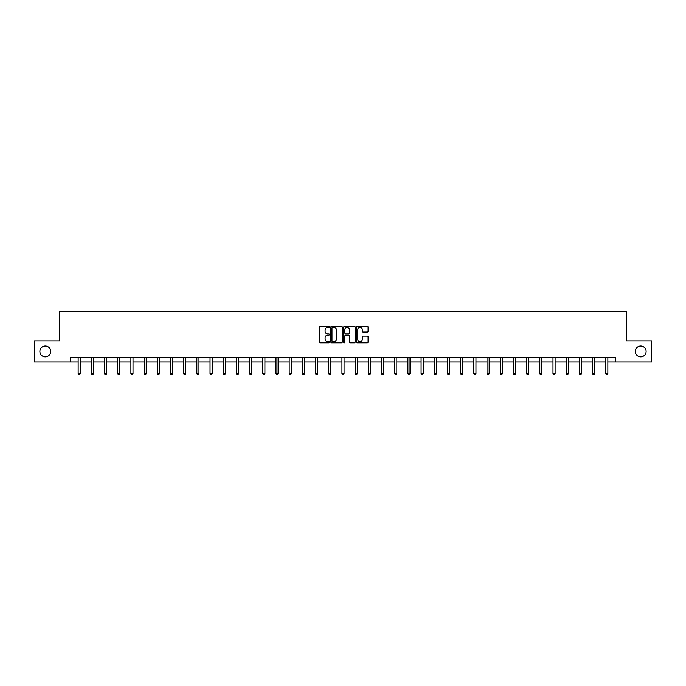 <?xml version="1.0" encoding="UTF-8"?>
<svg xmlns="http://www.w3.org/2000/svg" width="686" height="686" viewBox="0 0 686 686"><rect width="100%" height="100%" fill="white"/><g stroke="black" fill="none" stroke-linecap="round" stroke-linejoin="round"><path stroke-width="1.03" d="M329.469 326.819A0.583 0.583 0 0 0 328.894 326.236L320.07 326.236A0.832 0.832 0 0 0 319.247 327.068L319.247 342.005A0.832 0.832 0 0 0 320.07 342.837L328.894 342.837A0.583 0.583 0 0 0 329.469 342.254A0.583 0.583 0 0 0 328.894 341.671L327.754 341.671A2.658 2.658 0 0 1 325.095 339.021L325.095 337.769A2.658 2.658 0 0 1 327.754 335.12L328.894 335.12A0.583 0.583 0 0 0 329.469 334.536A0.583 0.583 0 0 0 328.894 333.953L327.754 333.953A2.658 2.658 0 0 1 325.095 331.304L325.095 330.052A2.658 2.658 0 0 1 327.754 327.402L328.894 327.402A0.583 0.583 0 0 0 329.469 326.819M635.296 351.446A5.411 5.411 0 0 0 640.707 356.857A5.411 5.411 0 0 0 646.118 351.446A5.411 5.411 0 0 0 640.707 346.036A5.411 5.411 0 0 0 635.296 351.446M39.882 351.446A5.411 5.411 0 0 0 45.293 356.857A5.411 5.411 0 0 0 50.704 351.446A5.411 5.411 0 0 0 45.293 346.036A5.411 5.411 0 0 0 39.882 351.446M367.259 332.084A0.832 0.832 0 0 0 368.082 331.261L368.082 327.068A0.832 0.832 0 0 0 367.259 326.236L357.457 326.236A0.832 0.832 0 0 0 356.634 327.068L356.634 342.005A0.832 0.832 0 0 0 357.457 342.837L367.259 342.837A0.832 0.832 0 0 0 368.082 342.005L368.082 336.946A0.832 0.832 0 0 0 367.259 336.114L363.065 336.114A0.832 0.832 0 0 0 362.234 336.946L362.234 339.45A2.221 2.221 0 0 1 360.013 341.671A2.221 2.221 0 0 1 357.792 339.45L357.792 329.623A2.221 2.221 0 0 1 360.013 327.402A2.221 2.221 0 0 1 362.234 329.623L362.234 331.261A0.832 0.832 0 0 0 363.065 332.084L367.259 332.084M70.238 362.019L34.3 362.019L34.3 340.882L59.493 340.882L59.493 311.281L626.507 311.281L626.507 340.882L651.7 340.882L651.7 362.019L615.762 362.019L615.762 357.792L70.238 357.792L70.238 362.019L78.144 362.019M342.271 327.068A0.832 0.832 0 0 0 341.448 326.236L331.647 326.236A0.832 0.832 0 0 0 330.824 327.068L330.824 342.005A0.832 0.832 0 0 0 331.647 342.837L341.448 342.837A0.832 0.832 0 0 0 342.271 342.005L342.271 327.068M344.552 326.236L354.353 326.236A0.832 0.832 0 0 1 355.177 327.068L355.177 342.005A0.832 0.832 0 0 1 354.353 342.837L350.16 342.837A0.832 0.832 0 0 1 349.328 342.005L349.328 335.951A0.832 0.832 0 0 0 348.497 335.12L345.718 335.12A0.832 0.832 0 0 0 344.887 335.951L344.887 342.254A0.583 0.583 0 0 1 344.303 342.837A0.583 0.583 0 0 1 343.729 342.254L343.729 327.068A0.832 0.832 0 0 1 344.552 326.236M80.253 362.019L91.332 362.019M93.442 362.019L104.521 362.019M106.63 362.019L117.709 362.019M119.827 362.019L130.897 362.019M133.015 362.019L144.094 362.019M146.204 362.019L157.283 362.019M159.392 362.019L170.471 362.019M172.589 362.019L183.659 362.019M185.777 362.019L196.848 362.019M198.966 362.019L210.045 362.019M212.154 362.019L223.233 362.019M225.342 362.019L236.421 362.019M238.539 362.019L249.61 362.019M251.728 362.019L262.798 362.019M264.916 362.019L275.995 362.019M278.104 362.019L289.183 362.019M291.293 362.019L302.372 362.019M304.49 362.019L315.56 362.019M317.678 362.019L328.757 362.019M330.866 362.019L341.945 362.019M344.055 362.019L355.134 362.019M357.243 362.019L368.322 362.019M370.44 362.019L381.51 362.019M383.628 362.019L394.707 362.019M396.817 362.019L407.896 362.019M410.005 362.019L421.084 362.019M423.202 362.019L434.272 362.019M436.39 362.019L447.461 362.019M449.579 362.019L460.658 362.019M462.767 362.019L473.846 362.019M475.955 362.019L487.034 362.019M489.152 362.019L500.223 362.019M502.341 362.019L513.411 362.019M515.529 362.019L526.608 362.019M528.717 362.019L539.796 362.019M541.906 362.019L552.985 362.019M555.103 362.019L566.173 362.019M568.291 362.019L579.37 362.019M581.479 362.019L592.558 362.019M594.668 362.019L605.747 362.019M607.856 362.019L615.762 362.019M332.564 327.402A0.583 0.583 0 0 0 331.981 327.977L331.981 341.096A0.583 0.583 0 0 0 332.564 341.671L333.765 341.671A2.658 2.658 0 0 0 336.423 339.021L336.423 330.052A2.658 2.658 0 0 0 333.765 327.402L332.564 327.402M349.328 329.657A2.221 2.221 0 0 0 347.107 327.436A2.221 2.221 0 0 0 344.887 329.657L344.887 333.122A0.832 0.832 0 0 0 345.718 333.953L348.497 333.953A0.832 0.832 0 0 0 349.328 333.122L349.328 329.657M80.365 357.792L80.313 357.912A0.849 0.849 0 0 0 80.253 358.229L80.253 373.613L78.144 373.613L78.144 358.229A0.849 0.849 0 0 0 78.075 357.912L78.032 357.792M80.253 373.613L79.619 374.719L78.779 374.719L78.144 373.613M93.553 357.792L93.502 357.912A0.849 0.849 0 0 0 93.442 358.229L93.442 373.613L91.332 373.613L91.332 358.229A0.849 0.849 0 0 0 91.272 357.912L91.221 357.792M93.442 373.613L92.807 374.719L91.967 374.719L91.332 373.613M106.742 357.792L106.699 357.912A0.849 0.849 0 0 0 106.63 358.229L106.63 373.613L104.521 373.613L104.521 358.229A0.849 0.849 0 0 0 104.461 357.912L104.409 357.792M106.63 373.613L106.004 374.719L105.155 374.719L104.521 373.613M119.939 357.792L119.887 357.912A0.849 0.849 0 0 0 119.827 358.229L119.827 373.613L117.709 373.613L117.709 358.229A0.849 0.849 0 0 0 117.649 357.912L117.598 357.792M119.827 373.613L119.193 374.719L118.344 374.719L117.709 373.613M133.127 357.792L133.075 357.912A0.849 0.849 0 0 0 133.015 358.229L133.015 373.613L130.897 373.613L130.897 358.229A0.849 0.849 0 0 0 130.837 357.912L130.786 357.792M133.015 373.613L132.381 374.719L131.532 374.719L130.897 373.613M146.315 357.792L146.264 357.912A0.849 0.849 0 0 0 146.204 358.229L146.204 373.613L144.094 373.613L144.094 358.229A0.849 0.849 0 0 0 144.026 357.912L143.983 357.792M146.204 373.613L145.569 374.719L144.729 374.719L144.094 373.613M159.504 357.792L159.452 357.912A0.849 0.849 0 0 0 159.392 358.229L159.392 373.613L157.283 373.613L157.283 358.229A0.849 0.849 0 0 0 157.223 357.912L157.171 357.792M159.392 373.613L158.758 374.719L157.917 374.719L157.283 373.613M172.692 357.792L172.649 357.912A0.849 0.849 0 0 0 172.589 358.229L172.589 373.613L170.471 373.613L170.471 358.229A0.849 0.849 0 0 0 170.411 357.912L170.36 357.792M172.589 373.613L171.954 374.719L171.106 374.719L170.471 373.613M185.889 357.792L185.837 357.912A0.849 0.849 0 0 0 185.777 358.229L185.777 373.613L183.659 373.613L183.659 358.229A0.849 0.849 0 0 0 183.599 357.912L183.548 357.792M185.777 373.613L185.143 374.719L184.294 374.719L183.659 373.613M199.077 357.792L199.026 357.912A0.849 0.849 0 0 0 198.966 358.229L198.966 373.613L196.848 373.613L196.848 358.229A0.849 0.849 0 0 0 196.788 357.912L196.745 357.792M198.966 373.613L198.331 374.719L197.482 374.719L196.848 373.613M212.266 357.792L212.214 357.912A0.849 0.849 0 0 0 212.154 358.229L212.154 373.613L210.045 373.613L210.045 358.229A0.849 0.849 0 0 0 209.985 357.912L209.933 357.792M212.154 373.613L211.52 374.719L210.679 374.719L210.045 373.613M225.454 357.792L225.411 357.912A0.849 0.849 0 0 0 225.342 358.229L225.342 373.613L223.233 373.613L223.233 358.229A0.849 0.849 0 0 0 223.173 357.912L223.121 357.792M225.342 373.613L224.708 374.719L223.868 374.719L223.233 373.613M238.651 357.792L238.599 357.912A0.849 0.849 0 0 0 238.539 358.229L238.539 373.613L236.421 373.613L236.421 358.229A0.849 0.849 0 0 0 236.361 357.912L236.31 357.792M238.539 373.613L237.905 374.719L237.056 374.719L236.421 373.613M251.839 357.792L251.788 357.912A0.849 0.849 0 0 0 251.728 358.229L251.728 373.613L249.61 373.613L249.61 358.229A0.849 0.849 0 0 0 249.55 357.912L249.498 357.792M251.728 373.613L251.093 374.719L250.244 374.719L249.61 373.613M265.028 357.792L264.976 357.912A0.849 0.849 0 0 0 264.916 358.229L264.916 373.613L262.798 373.613L262.798 358.229A0.849 0.849 0 0 0 262.738 357.912L262.695 357.792M264.916 373.613L264.281 374.719L263.433 374.719L262.798 373.613M278.216 357.792L278.164 357.912A0.849 0.849 0 0 0 278.104 358.229L278.104 373.613L275.995 373.613L275.995 358.229A0.849 0.849 0 0 0 275.935 357.912L275.883 357.792M278.104 373.613L277.47 374.719L276.63 374.719L275.995 373.613M291.404 357.792L291.361 357.912A0.849 0.849 0 0 0 291.293 358.229L291.293 373.613L289.183 373.613L289.183 358.229A0.849 0.849 0 0 0 289.123 357.912L289.072 357.792M291.293 373.613L290.658 374.719L289.818 374.719L289.183 373.613M304.601 357.792L304.55 357.912A0.849 0.849 0 0 0 304.49 358.229L304.49 373.613L302.372 373.613L302.372 358.229A0.849 0.849 0 0 0 302.312 357.912L302.26 357.792M304.49 373.613L303.855 374.719L303.006 374.719L302.372 373.613M317.79 357.792L317.738 357.912A0.849 0.849 0 0 0 317.678 358.229L317.678 373.613L315.56 373.613L315.56 358.229A0.849 0.849 0 0 0 315.5 357.912L315.449 357.792M317.678 373.613L317.043 374.719L316.195 374.719L315.56 373.613M330.978 357.792L330.926 357.912A0.849 0.849 0 0 0 330.866 358.229L330.866 373.613L328.757 373.613L328.757 358.229A0.849 0.849 0 0 0 328.688 357.912L328.645 357.792M330.866 373.613L330.232 374.719L329.383 374.719L328.757 373.613M344.166 357.792L344.115 357.912A0.849 0.849 0 0 0 344.055 358.229L344.055 373.613L341.945 373.613L341.945 358.229A0.849 0.849 0 0 0 341.885 357.912L341.834 357.792M344.055 373.613L343.42 374.719L342.58 374.719L341.945 373.613M357.355 357.792L357.312 357.912A0.849 0.849 0 0 0 357.243 358.229L357.243 373.613L355.134 373.613L355.134 358.229A0.849 0.849 0 0 0 355.074 357.912L355.022 357.792M357.243 373.613L356.617 374.719L355.768 374.719L355.134 373.613M370.551 357.792L370.5 357.912A0.849 0.849 0 0 0 370.44 358.229L370.44 373.613L368.322 373.613L368.322 358.229A0.849 0.849 0 0 0 368.262 357.912L368.211 357.792M370.44 373.613L369.805 374.719L368.957 374.719L368.322 373.613M383.74 357.792L383.688 357.912A0.849 0.849 0 0 0 383.628 358.229L383.628 373.613L381.51 373.613L381.51 358.229A0.849 0.849 0 0 0 381.45 357.912L381.399 357.792M383.628 373.613L382.994 374.719L382.145 374.719L381.51 373.613M396.928 357.792L396.877 357.912A0.849 0.849 0 0 0 396.817 358.229L396.817 373.613L394.707 373.613L394.707 358.229A0.849 0.849 0 0 0 394.639 357.912L394.596 357.792M396.817 373.613L396.182 374.719L395.342 374.719L394.707 373.613M410.117 357.792L410.065 357.912A0.849 0.849 0 0 0 410.005 358.229L410.005 373.613L407.896 373.613L407.896 358.229A0.849 0.849 0 0 0 407.836 357.912L407.784 357.792M410.005 373.613L409.37 374.719L408.53 374.719L407.896 373.613M423.305 357.792L423.262 357.912A0.849 0.849 0 0 0 423.202 358.229L423.202 373.613L421.084 373.613L421.084 358.229A0.849 0.849 0 0 0 421.024 357.912L420.972 357.792M423.202 373.613L422.567 374.719L421.719 374.719L421.084 373.613M436.502 357.792L436.45 357.912A0.849 0.849 0 0 0 436.39 358.229L436.39 373.613L434.272 373.613L434.272 358.229A0.849 0.849 0 0 0 434.212 357.912L434.161 357.792M436.39 373.613L435.756 374.719L434.907 374.719L434.272 373.613M449.69 357.792L449.639 357.912A0.849 0.849 0 0 0 449.579 358.229L449.579 373.613L447.461 373.613L447.461 358.229A0.849 0.849 0 0 0 447.401 357.912L447.349 357.792M449.579 373.613L448.944 374.719L448.095 374.719L447.461 373.613M462.878 357.792L462.827 357.912A0.849 0.849 0 0 0 462.767 358.229L462.767 373.613L460.658 373.613L460.658 358.229A0.849 0.849 0 0 0 460.589 357.912L460.546 357.792M462.767 373.613L462.132 374.719L461.292 374.719L460.658 373.613M476.067 357.792L476.015 357.912A0.849 0.849 0 0 0 475.955 358.229L475.955 373.613L473.846 373.613L473.846 358.229A0.849 0.849 0 0 0 473.786 357.912L473.734 357.792M475.955 373.613L475.321 374.719L474.48 374.719L473.846 373.613M489.255 357.792L489.212 357.912A0.849 0.849 0 0 0 489.152 358.229L489.152 373.613L487.034 373.613L487.034 358.229A0.849 0.849 0 0 0 486.974 357.912L486.923 357.792M489.152 373.613L488.518 374.719L487.669 374.719L487.034 373.613M502.452 357.792L502.401 357.912A0.849 0.849 0 0 0 502.341 358.229L502.341 373.613L500.223 373.613L500.223 358.229A0.849 0.849 0 0 0 500.163 357.912L500.111 357.792M502.341 373.613L501.706 374.719L500.857 374.719L500.223 373.613M515.64 357.792L515.589 357.912A0.849 0.849 0 0 0 515.529 358.229L515.529 373.613L513.411 373.613L513.411 358.229A0.849 0.849 0 0 0 513.351 357.912L513.308 357.792M515.529 373.613L514.894 374.719L514.046 374.719L513.411 373.613M528.829 357.792L528.777 357.912A0.849 0.849 0 0 0 528.717 358.229L528.717 373.613L526.608 373.613L526.608 358.229A0.849 0.849 0 0 0 526.548 357.912L526.496 357.792M528.717 373.613L528.083 374.719L527.242 374.719L526.608 373.613M542.017 357.792L541.974 357.912A0.849 0.849 0 0 0 541.906 358.229L541.906 373.613L539.796 373.613L539.796 358.229A0.849 0.849 0 0 0 539.736 357.912L539.685 357.792M541.906 373.613L541.271 374.719L540.431 374.719L539.796 373.613M555.214 357.792L555.163 357.912A0.849 0.849 0 0 0 555.103 358.229L555.103 373.613L552.985 373.613L552.985 358.229A0.849 0.849 0 0 0 552.925 357.912L552.873 357.792M555.103 373.613L554.468 374.719L553.619 374.719L552.985 373.613M568.402 357.792L568.351 357.912A0.849 0.849 0 0 0 568.291 358.229L568.291 373.613L566.173 373.613L566.173 358.229A0.849 0.849 0 0 0 566.113 357.912L566.061 357.792M568.291 373.613L567.656 374.719L566.808 374.719L566.173 373.613M581.591 357.792L581.539 357.912A0.849 0.849 0 0 0 581.479 358.229L581.479 373.613L579.37 373.613L579.37 358.229A0.849 0.849 0 0 0 579.301 357.912L579.258 357.792M581.479 373.613L580.845 374.719L579.996 374.719L579.37 373.613M594.779 357.792L594.728 357.912A0.849 0.849 0 0 0 594.668 358.229L594.668 373.613L592.558 373.613L592.558 358.229A0.849 0.849 0 0 0 592.498 357.912L592.447 357.792M594.668 373.613L594.033 374.719L593.193 374.719L592.558 373.613M607.967 357.792L607.925 357.912A0.849 0.849 0 0 0 607.856 358.229L607.856 373.613L605.747 373.613L605.747 358.229A0.849 0.849 0 0 0 605.687 357.912L605.635 357.792M607.856 373.613L607.221 374.719L606.381 374.719L605.747 373.613"/></g></svg>
